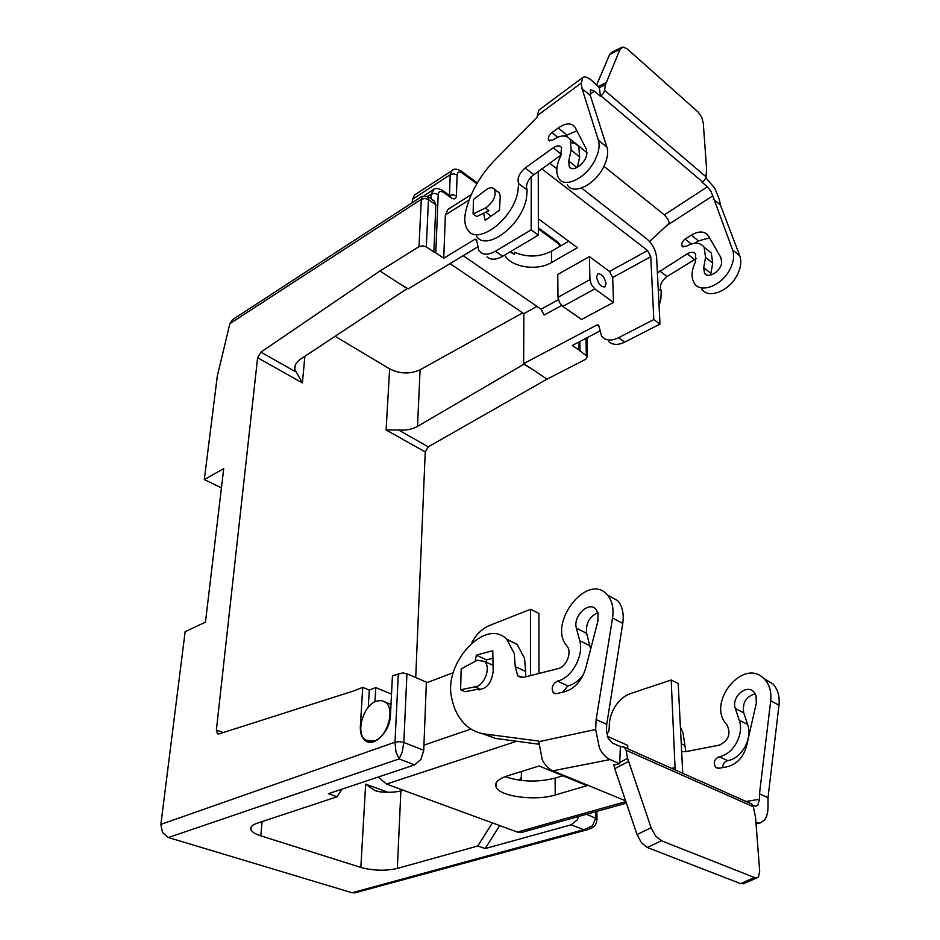 <?xml version="1.0" encoding="UTF-8"?>
<svg xmlns="http://www.w3.org/2000/svg" width="940" height="940" viewBox="0 0 940 940"><rect width="100%" height="100%" fill="white"/><g stroke="black" fill="none" stroke-linecap="round" stroke-linejoin="round"><path stroke-width="1.41" d="M376.364 701.158C363.11 705.341 355.167 733.553 365.554 740.097L374.144 741.014C387.409 737.16 395.552 708.866 385.447 702.18L381.252 700.465L376.364 701.158M476.603 686.505C485.487 683.78 490.856 666.484 484.453 661.372L477.144 660.28L461.176 668.845L460.623 689.795L476.603 686.505M591.424 284.773L589.944 279.65L557.972 297.299L559.406 302.363L562.778 306.405L594.809 288.909L591.424 284.773M485.334 208.034L486.474 207.399C493.712 201.477 496.39 195.461 494.511 189.363C492.865 187.248 490.316 187.213 486.838 189.257L473.478 199.445L473.09 213.968L485.334 208.034L488.964 210.654L476.721 216.564L473.09 213.968M452.939 170.022L414.54 195.003L412.519 199.304L412.343 202.629M578.911 341.984L579.063 350.032L587.336 356.624L585.738 359.28L546.986 379.161L428.276 446.841L425.244 451.94L415.715 677.552M579.851 341.49L580.027 351.125M431.66 199.139L434.327 201.219L435.843 204.755L433.845 252.002L435.796 252.848L438.204 194.486C438.674 191.243 440.507 190.597 443.715 192.536L451.036 197.776C454.208 199.691 456.006 199.045 456.429 195.837L457.122 174.922C457.557 171.797 459.308 171.197 462.398 173.136L476.839 183.735M578.829 816.425L577.172 819.95L571.132 824.815L485.181 848.573L477.79 845.988L397.338 868.431C385.459 871.086 373.298 870.745 360.843 867.432L260.779 835.825C255.128 833.991 251.826 831.877 250.874 829.468C250.158 827 252.202 824.932 257.008 823.275L337.119 796.768L328.389 793.712L414.634 764.878L420.897 759.403L423.752 750.296L426.372 682.158L406.938 673.769L402.602 672.911L392.438 675.813L390.441 715.387C390.135 731.625 373.815 747.876 365.284 740.65C361.7 737.806 360.055 733.059 360.349 726.432L362.723 687.375L353.041 691.147L219.008 733.905L217.446 733.764L216.364 730.098L257.607 357.74L260.885 352.136L379.971 271.014L419.005 246.68L422.659 245.798L426.314 246.903L433.845 252.002M606.582 733.165L608.744 731.696L609.273 726.984C609.179 719.746 611.153 712.884 615.183 706.386C619.343 699.995 624.454 695.718 630.505 693.579L671.195 679.996L678.198 683.521L681.641 751.495L685.401 751.706L719.253 745.161C728.664 740.591 731.202 733.776 726.867 724.716C705.646 702.873 744.045 656.155 764.573 679.303L764.761 679.502C769.613 684.978 771.599 692.087 770.706 700.841L759.473 793.842L768.004 797.731L778.99 705.176C779.859 696.47 777.862 689.384 772.997 683.92L763.644 678.398M487.049 256.879L489.094 258.3C492.795 259.992 497.307 259.311 502.653 256.256L495.427 251.18C490.093 254.258 485.581 254.963 481.891 253.283L478.836 250.698L476.486 239.324L474.865 239.289L476.697 240.57M608.897 341.725L611.059 343.218C614.901 345.074 619.472 344.698 624.748 342.101L618.532 337.73C613.244 340.351 608.685 340.738 604.843 338.894L601.6 336.203L598.639 325.099L596.982 324.958L598.909 326.321M471.492 643.172L473.349 639.928C477.814 632.925 483.113 628.155 489.258 625.593L530.56 609.249L538.902 613.444L538.996 673.463M596.595 276.901L597.828 273.81C601.905 273.822 604.643 277.159 606.065 283.833L604.82 286.959C600.742 286.947 598.005 283.598 596.595 276.901M685.859 751.612L683.086 733.188L680.384 726.773M756.042 695.612L756.324 703.085L746.607 745.89C743.375 757.334 736.854 764.302 727.043 766.805L719.006 768.262L715.716 767.369C713.037 762.786 714.177 759.215 719.147 756.665L719.17 756.665C733.153 754.714 744.468 734.187 739.251 720.263L735.339 708.537C730.979 697.351 746.489 683.427 753.88 692.016L756.042 695.612M755.22 693.802C746.078 696.505 742.236 702.826 743.681 712.755L747.617 724.434C752.87 738.311 741.613 758.721 727.654 760.625L727.63 760.636C724.517 761.6 722.86 763.926 722.649 767.604M506.343 638.965L517.106 644.346L524.591 658.4L525.601 671.43L515.238 666.613L514.274 653.535L506.848 639.447C485.98 617.016 443.304 662.841 451.635 697.656C454.067 710.053 459.284 719.629 467.274 726.385C472.362 730.556 478.225 733.082 484.864 733.999L538.726 741.084L542.204 759.649C545 765.266 548.525 768.991 552.767 770.835L625.617 800.821M607.44 595.008L617.803 600.707C622.445 606.347 624.09 613.914 622.762 623.385L606.723 724.388L596.148 719.582L612.539 618.038C613.902 608.509 612.281 600.93 607.663 595.267L607.487 595.067C587.982 571.179 546.833 623.561 566.985 646.109C572.319 651.925 566.456 666.965 558.184 668.599L523.792 677.317L517.705 675.907L515.238 666.613M476.874 689.373C485.898 690.007 491.338 684.003 493.183 671.36L492.772 650.668L476.333 655.157L475.217 661.208M590.649 649.117L586.654 633.36C585.573 623.69 589.298 616.781 597.84 612.633M597.993 613.139L596.007 609.355C589.004 600.472 572.625 616.323 576.408 628.178L579.698 640.669C584.21 655.474 571.661 678.292 557.467 681.065L557.444 681.077C552.297 684.062 550.946 687.986 553.39 692.839L556.656 693.65L564.846 691.687C574.88 688.515 581.848 680.642 585.738 668.07L597.875 621.199L597.993 613.139M562.649 692.216L567.878 685.953C573.611 684.496 578.723 680.818 583.223 674.943M752.834 805.462L755.995 806.261L757.899 805.028L759.473 799.294L746.055 801.468M606.723 724.388L606.453 730.286L608.062 738.135L612.563 743.105L620.388 746.572L624.301 747.124L626.075 750.261L627.579 758.333L619.718 762.411L620.388 746.572M552.767 770.835L610.048 759.555C605.818 757.628 602.27 753.751 599.414 747.958L595.654 729.475L596.148 719.582M768.004 797.731L768.027 806.779C767.992 812.559 766.782 817.036 764.408 820.209L759.849 823.182L755.971 822.806M610.048 759.555L619.707 763.75L613.808 764.866L614.736 768.638L637.014 834.544L641.421 842.71L647.249 847.469L661.384 840.748L754.479 877.525L757.217 877.725L758.533 876.797L759.696 871.251L755.537 817.142L753.293 806.732L751.741 804.005L749.779 803.007M661.384 840.748L655.556 835.942L651.115 827.729L627.579 758.333M619.707 763.75L619.718 762.411M754.479 877.525L740.661 883.647L743.857 883.635M561.239 154.888L531.241 176.661C526.917 181.82 525.566 186.261 527.199 190.009L526.435 198.375C521.547 226.011 485.792 252.179 476.333 235.952M527.234 190.08L518.668 183.617L517.834 191.936C512.852 219.678 477.062 246.08 467.685 229.854C464.654 225.377 464.007 219.149 465.747 211.183C470.341 192.547 480.07 175.475 494.945 159.964L537.351 117.054L537.222 115.667L581.32 83.037L582.765 77.503L583.787 77.056C585.867 76.669 588.546 77.844 591.812 80.57L599.368 87.643L605.407 84.753L620.024 49.374L622.962 47.012L627.18 48.845L698.22 112.142L701.651 117.018L703.284 123.187L706.61 169.153L706.022 176.779L604.62 90.369L603.421 93.365L601.036 95.915L702.615 181.949L704.93 179.611L706.022 176.779M590.144 94.212L594.362 91.121L590.52 89.829L590.308 95.539L606.934 147.216C608.497 152.562 607.463 159.001 603.832 166.521C595.161 184.969 572.93 195.684 567.22 184.698M581.32 83.037L581.989 88.525L598.404 140.236C599.943 145.583 598.886 152.045 595.243 159.612C586.513 178.142 564.259 188.999 558.595 178.013C555.658 172.513 556.351 165.217 560.675 156.134L561.544 147.556C559.817 145.207 557.032 145.3 553.214 147.839L525.154 167.99C519.127 173.348 516.941 178.541 518.621 183.559L518.668 183.617M586.431 149.284L586.795 154.63C585.138 164.007 572.213 172.772 569.229 166.674L568.723 161.022L571.132 150.106L570.263 139.602C566.597 134.585 560.734 134.749 552.649 140.119L548.561 140.283C547.785 137.804 548.901 135.243 551.898 132.599L558.231 128.005C566.009 122.776 571.638 122.576 575.127 127.394L586.431 149.284M696.481 258.476L667 276.56C661.149 281.201 659.222 286.007 661.22 290.942L660.891 298.908L659.081 305.759M712.779 195.873L710.816 191.008L707.42 186.813L664.322 214.872L667.717 218.95L669.433 222.945L666.484 225.753L712.779 195.873L732.648 250.017C734.481 255.257 733.741 261.367 730.451 268.323C722.59 285.384 700.641 294.114 694.319 283.175C691.041 277.688 691.358 270.743 695.271 262.354L695.706 254.2C693.826 251.803 691.006 251.673 687.258 253.824L657.413 272.929L659.998 324.077L653.817 319.553L650.786 256.691L647.566 250.522L541.745 168.777M713.354 199.08L720.393 204.991L739.815 255.88C741.648 261.108 740.932 267.195 737.653 274.127C729.84 291.106 707.926 299.731 701.569 288.791M703.696 267.665L704.495 273.105C707.843 279.18 720.463 271.766 721.661 262.918L721.004 257.772L708.419 235.893C704.636 230.993 698.937 230.746 691.3 235.153L685.107 239.077C682.205 241.392 681.218 243.766 682.135 246.209L686.27 246.362C694.202 241.839 700.159 242.132 704.13 247.243L705.552 257.384L703.696 267.665L710.91 273.364L712.743 263.106L711.298 252.989L706.962 249.511M710.734 275.067L710.91 273.364M705.846 177.684L714.846 188.4L719.417 199.656L720.393 204.991M582.647 77.585L538.867 110.074L537.222 115.667M595.69 811.714L595.807 817.953L592.4 825.849L583.846 829.691L588.511 829.397M398.325 673.522L395 742.212L395.975 751.988L399.101 758.933L402.214 752.164L403.824 742.459L399.382 741.66L395 742.212L160.869 824.38L162.526 832.57L168.366 837.528L352.054 892.753L354.991 892.824L588.405 829.433C590.285 828.164 596.524 828.116 597.006 818.799L586.49 814.287M426.314 246.903L428.464 199.55L427.536 196.19M422.319 196.131L232.497 319.671L229.877 323.642L217.34 375.918L204.297 479.541L223.72 468.637L205.449 622.151L185.133 631.692L160.869 824.38M433.904 200.737L428.182 196.683L422.272 196.166L421.296 199.327L424.88 198.434L428.464 199.55L435.843 204.755M335.087 336.297L389.642 368.868C399.911 373.979 410.063 374.285 420.098 369.772L522.699 312.879M611.541 52.417L609.637 54.52L596.736 84.764M707.42 186.813L702.086 182.29L702.615 181.949M605.407 84.753L604.62 90.369M594.362 91.121L600.495 96.315L599.368 87.643M590.308 95.539L581.989 88.525M664.322 214.872L603.95 166.309M587.053 152.726L569.711 138.779M567.09 136.676L565.657 135.513M496.72 190.996L499.363 192.63L500.221 196.589L499.469 210.231L485.146 220.348L483.606 213.239M694.719 243.213L698.432 240.887L709.582 237.902M581.543 188.059L647.037 239.124C652.548 244.071 655.744 250.204 656.637 257.525L657.413 272.929M649.54 241.486L666.484 225.753M661.22 290.942L658.212 288.674L661.266 291.012M624.748 342.101L659.998 324.077M599.356 331.279L572.296 345.45L579.063 350.032M571.403 142.739L575.75 143.573L578.758 146.44L579.663 156.921L577.407 167.297M576.866 130.754L564.94 136.03M740.661 883.647L647.249 847.469M759.473 793.842L759.473 799.294M538.608 744.175L495.451 738.417L481.421 733.376M567.878 685.953L557.467 681.065M492.924 658.2L486.626 659.892L476.333 655.157M486.626 659.892L486.203 662.183M525.601 671.43L525.871 676.788M530.454 675.625L530.56 609.249M453.315 672.676L426.349 682.863M681.241 743.705L684.755 745.338M681.641 751.495L682.734 773.15M471.328 194.557L447.945 209.397L445.372 214.966L443.739 258.242L474.865 239.289M495.427 251.18L531.159 229.9L531.241 176.661M502.653 256.256L538.361 235.165L531.159 229.9M521.394 771.517L521.359 780.459M607.311 736.267L627.697 745.397L627.814 748.816M675.132 769.766L671.195 679.996M443.739 258.242L435.796 252.848M304.865 356.295L302.421 382.921L294.784 369.49C294.349 365.543 296.241 362.112 300.436 359.221L407.149 288.615L379.971 271.014M398.184 282.811L408.207 288.862L477.214 247.208M450.013 263.623L523.862 313.666L523.639 363.639L596.982 324.958M523.639 363.639L532.016 369.068L523.921 364.215L417.513 426.396C412.178 429.357 405.845 430.555 398.513 429.991L386.105 429.956L389.642 368.868M546.986 379.161L531.676 368.844M538.338 218.773L577.418 247.714L551.545 262.519L551.475 251.203C539.442 257.231 527.129 257.584 514.544 252.261L514.521 254.517L510.467 251.638M514.521 254.517L510.115 251.85M523.862 313.666L536.975 306.416M618.532 337.73L653.817 319.553M557.972 297.299L557.761 274.457L589.415 256.596L609.519 271.495L612.692 277.535L613.491 302.41L581.531 319.494L562.778 306.405M551.545 262.519C537.069 271.343 511.019 267.277 504.663 255.069M551.475 251.203L568.688 241.239M549.618 163.172L556.856 168.812M463.173 255.68L541.052 309.213L544.143 315.041L561.662 305.453M538.268 171.256L538.361 235.165M589.415 256.596L589.944 279.65M594.809 288.909L613.491 302.41M539.137 765.982L586.971 785.652L555.223 794.993C535.706 801.186 500.139 796.638 496.214 787.285C494.264 782.832 497.953 779.048 507.259 775.923L539.137 765.982M505.097 776.663C520.96 781.962 537.621 782.444 555.105 778.12L562.919 775.759M475.252 686.893L479.635 688.832L465.006 691.711L460.623 689.795M378.303 777.028L386.457 784.077L517.399 832.065L521.97 832.323L626.404 803.124M391.005 704.189L387.868 703.179M362.723 687.375L369.279 690.089L368.269 707.35M369.279 690.089L375.788 687.575L391.51 694.131M375.788 687.575L374.99 701.769M499.728 825.59L485.181 848.573M477.79 845.988L492.384 822.9M519.385 780.212L521.371 777.063M341.819 789.224L337.119 796.768M388.009 792.267L365.648 784.172L374.684 790.458L379.361 791.762C387.703 792.632 394.87 792.361 400.875 790.963L403.448 790.305M221.441 487.86L204.297 479.541M412.519 199.304L450.201 174.711L453.679 173.829L457.122 174.922M461.34 171.162L462.045 171.679C457.51 168.836 454.208 168.413 452.14 170.399L450.201 174.711L449.449 195.367M427.935 196.331L431.108 194.263L434.656 193.37L438.204 194.486M433.998 189.375L431.108 194.263L430.92 198.622M442.611 190.468L443.715 192.536M449.931 195.708L451.036 197.776M449.637 195.496L452.951 194.745L456.429 195.837M477.332 182.912L462.045 171.679L462.398 173.136M538.35 228.925L557.714 243.155L556.562 241.169M423.752 750.296L403.824 742.459L406.938 673.769M597.018 819.422L596.853 811.385M719.17 756.665L727.654 760.625M622.762 623.385L612.539 618.038M586.654 633.36L576.408 628.178M615.677 764.502L613.902 765.418M606.934 147.216L598.404 140.236M585.961 338.294L586.313 355.39M229.877 323.642L421.296 199.327L419.005 246.68M168.366 837.528L399.101 758.933L414.634 764.878M571.132 824.815L583.846 829.691L352.054 892.753M609.637 54.52L620.024 49.374M605.924 82.79L598.569 86.327M705.552 257.384L712.743 263.106M685.107 239.077L691.252 243.989M691.3 235.153L698.432 240.887M732.648 250.017L739.815 255.88M687.258 253.824L694.425 259.487M659.786 271.037L667 276.56M579.663 156.921L571.132 150.106M557.69 137.24L551.898 132.599M566.667 134.796L558.231 128.005M576.96 167.532L568.723 161.022M561.45 154.348L553.214 147.839M533.685 174.523L525.154 167.99M626.075 750.261L753.293 806.732M614.736 768.638L628.437 761.565M651.115 827.729L637.014 834.544M595.654 729.475L538.679 741.719M590.003 645.803L579.698 640.669M495.451 738.417L484.864 733.999M423.952 745.15L470.916 729.017M735.339 708.537L743.681 712.755M739.251 720.263L747.617 724.434M770.706 700.841L778.99 705.176M445.372 214.966L469.13 199.95M671.959 768.356L675.402 767.357M557.714 243.155L560.346 246.069M417.513 426.396L420.098 369.772M612.692 277.535L650.786 256.691M541.052 309.213L558.337 299.696M609.519 271.495L647.566 250.522M555.223 794.993L555.105 778.12M517.399 832.065L625.899 801.632M386.457 784.077L516.73 741.261M262.096 821.595L260.779 835.825M223.203 732.566L216.364 730.098M400.875 790.963L397.338 868.431M365.648 784.172L360.843 867.432M425.244 451.94L386.105 429.956M302.421 382.921L257.607 357.74M295.336 371.617L260.885 352.136M428.276 446.841L398.513 429.991M369.538 741.636L371.136 742.248M493.065 665.332L484.453 661.372M491.138 216.118L485.733 212.217M424.528 195.403L433.187 189.763C435.314 187.753 438.698 188.153 443.339 190.984L450.542 196.084M538.35 227.786L557.291 241.721L560.839 245.775M607.663 595.267L617.803 600.707M478.601 689.807L477.379 689.279M555.364 693.743L553.39 692.839M757.217 877.725L743.411 883.823M704.495 273.105L706.868 274.985M586.936 337.777L587.336 356.624M621.692 47.376L611.306 52.534M704.13 247.243L711.298 252.989M682.135 246.209L683.11 246.985M578.758 146.44L570.263 139.602M549.489 141.012L548.561 140.283M571.473 168.448L569.229 166.674M527.199 190.009L518.621 183.559M751.741 804.005L624.618 747.394M756.054 823.757L759.344 823.264M517.705 675.907L521.207 677.517M517.106 644.346L506.848 639.447M715.716 767.369L717.737 768.297M764.761 679.502L772.997 683.92M681.629 751.225L682.828 751.777M494.511 189.363L499.669 193.182M496.214 787.285L496.273 782.715M479.459 689.854L477.908 689.173M390.993 704.459L385.447 702.18M365.284 740.65L369.373 742.224M251.109 827.036L250.874 829.468M218.115 733.999L217.446 733.764M376.964 791.28L374.684 790.458M295.16 365.554L294.784 369.49"/></g></svg>
